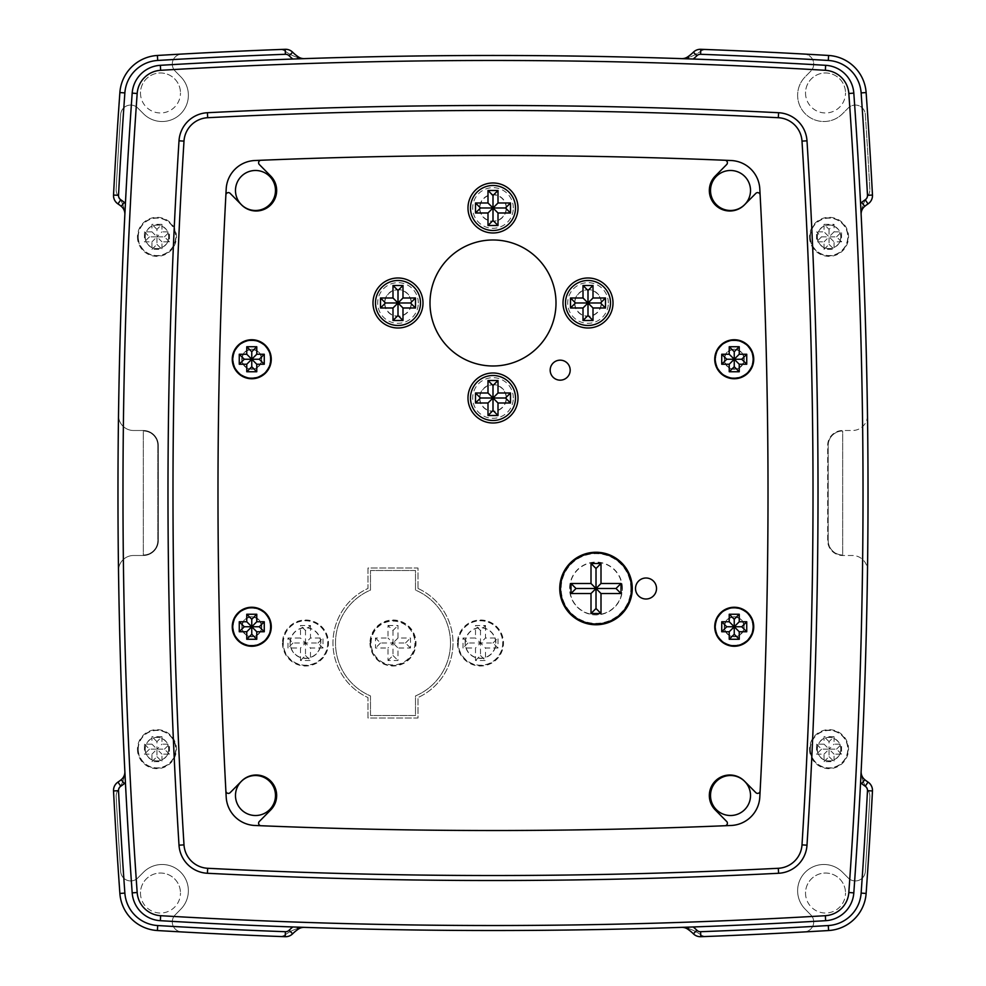 <?xml version="1.0" encoding="UTF-8"?>
<svg xmlns="http://www.w3.org/2000/svg" width="986" height="986" viewBox="0 0 986 986"><rect width="100%" height="100%" fill="white"/><g stroke="black" fill="none" stroke-linecap="round" stroke-linejoin="round"><path stroke-width="0.74" stroke-dasharray="4.93 3.7" d="M630.855 588.506A34.843 34.843 0 0 0 596.012 553.664A34.843 34.843 0 0 0 561.157 588.506A34.843 34.843 0 0 0 596.012 623.349A34.843 34.843 0 0 0 630.855 588.506M569.834 588.506A26.178 26.178 0 0 1 596.012 562.328A26.178 26.178 0 0 1 622.178 588.506A26.178 26.178 0 0 1 596.012 614.685A26.178 26.178 0 0 1 569.834 588.506M622.412 588.506A26.412 26.412 0 0 0 596.012 562.094A26.412 26.412 0 0 0 569.6 588.506A26.412 26.412 0 0 0 596.012 614.919A26.412 26.412 0 0 0 622.412 588.506M752.799 359.237A18.561 18.561 0 0 0 734.237 340.675A18.561 18.561 0 0 0 715.676 359.237A18.561 18.561 0 0 0 734.237 377.811A18.561 18.561 0 0 0 752.799 359.237M724.562 359.237A9.675 9.675 0 0 1 734.237 349.562A9.675 9.675 0 0 1 743.912 359.237A9.675 9.675 0 0 1 734.237 368.912A9.675 9.675 0 0 1 724.562 359.237M744.233 359.237A9.996 9.996 0 0 0 734.237 349.241A9.996 9.996 0 0 0 724.242 359.237A9.996 9.996 0 0 0 734.237 369.245A9.996 9.996 0 0 0 744.233 359.237A9.996 9.996 0 0 0 734.237 349.241A9.996 9.996 0 0 0 724.242 359.237A9.996 9.996 0 0 0 734.237 369.245A9.996 9.996 0 0 0 744.233 359.237M752.799 626.763A18.561 18.561 0 0 0 734.237 608.189A18.561 18.561 0 0 0 715.676 626.763A18.561 18.561 0 0 0 734.237 645.325A18.561 18.561 0 0 0 752.799 626.763M724.562 626.763A9.675 9.675 0 0 1 734.237 617.088A9.675 9.675 0 0 1 743.912 626.763A9.675 9.675 0 0 1 734.237 636.438A9.675 9.675 0 0 1 724.562 626.763M724.242 626.763A9.996 9.996 0 0 1 734.237 616.755A9.996 9.996 0 0 1 744.233 626.763A9.996 9.996 0 0 1 734.237 636.759A9.996 9.996 0 0 1 724.242 626.763A9.996 9.996 0 0 1 734.237 616.755A9.996 9.996 0 0 1 744.233 626.763A9.996 9.996 0 0 1 734.237 636.759A9.996 9.996 0 0 1 724.242 626.763M270.324 626.763A18.561 18.561 0 0 0 251.763 608.189A18.561 18.561 0 0 0 233.201 626.763A18.561 18.561 0 0 0 251.763 645.325A18.561 18.561 0 0 0 270.324 626.763M242.088 626.763A9.675 9.675 0 0 1 251.763 617.088A9.675 9.675 0 0 1 261.438 626.763A9.675 9.675 0 0 1 251.763 636.438A9.675 9.675 0 0 1 242.088 626.763M261.758 626.763A9.996 9.996 0 0 0 251.763 616.755A9.996 9.996 0 0 0 241.767 626.763A9.996 9.996 0 0 0 251.763 636.759A9.996 9.996 0 0 0 261.758 626.763A9.996 9.996 0 0 0 251.763 616.755A9.996 9.996 0 0 0 241.767 626.763A9.996 9.996 0 0 0 251.763 636.759A9.996 9.996 0 0 0 261.758 626.763M270.324 359.237A18.561 18.561 0 0 0 251.763 340.675A18.561 18.561 0 0 0 233.201 359.237A18.561 18.561 0 0 0 251.763 377.811A18.561 18.561 0 0 0 270.324 359.237M242.088 359.237A9.675 9.675 0 0 1 251.763 349.562A9.675 9.675 0 0 1 261.438 359.237A9.675 9.675 0 0 1 251.763 368.912A9.675 9.675 0 0 1 242.088 359.237M241.767 359.237A9.996 9.996 0 0 1 251.763 349.241A9.996 9.996 0 0 1 261.758 359.237A9.996 9.996 0 0 1 251.763 369.245A9.996 9.996 0 0 1 241.767 359.237A9.996 9.996 0 0 1 251.763 349.241A9.996 9.996 0 0 1 261.758 359.237A9.996 9.996 0 0 1 251.763 369.245A9.996 9.996 0 0 1 241.767 359.237M418.31 302.985A20.312 20.312 0 0 0 397.999 282.674A20.312 20.312 0 0 0 377.675 302.985A20.312 20.312 0 0 0 397.999 323.309A20.312 20.312 0 0 0 418.31 302.985M384.823 302.985A13.175 13.175 0 0 1 397.999 289.81A13.175 13.175 0 0 1 411.174 302.985A13.175 13.175 0 0 1 397.999 316.161A13.175 13.175 0 0 1 384.823 302.985M411.396 302.985A13.41 13.41 0 0 0 397.999 289.576A13.41 13.41 0 0 0 384.589 302.985A13.41 13.41 0 0 0 397.999 316.395A13.41 13.41 0 0 0 411.396 302.985M513.312 397.999A20.312 20.312 0 0 0 493 377.675A20.312 20.312 0 0 0 472.688 397.999A20.312 20.312 0 0 0 493 418.31A20.312 20.312 0 0 0 513.312 397.999M479.825 397.999A13.175 13.175 0 0 1 493 384.823A13.175 13.175 0 0 1 506.175 397.999A13.175 13.175 0 0 1 493 411.174A13.175 13.175 0 0 1 479.825 397.999M506.41 397.999A13.41 13.41 0 0 0 493 384.589A13.41 13.41 0 0 0 479.59 397.999A13.41 13.41 0 0 0 493 411.396A13.41 13.41 0 0 0 506.41 397.999M608.325 302.985A20.312 20.312 0 0 0 588.001 282.674A20.312 20.312 0 0 0 567.689 302.985A20.312 20.312 0 0 0 588.001 323.309A20.312 20.312 0 0 0 608.325 302.985M574.826 302.985A13.175 13.175 0 0 1 588.001 289.81A13.175 13.175 0 0 1 601.177 302.985A13.175 13.175 0 0 1 588.001 316.161A13.175 13.175 0 0 1 574.826 302.985M601.411 302.985A13.41 13.41 0 0 0 588.001 289.576A13.41 13.41 0 0 0 574.604 302.985A13.41 13.41 0 0 0 588.001 316.395A13.41 13.41 0 0 0 601.411 302.985M810.332 749.15A18.709 18.709 0 0 1 829.053 730.441A18.709 18.709 0 0 1 847.763 749.15A18.709 18.709 0 0 1 829.053 767.872A18.709 18.709 0 0 1 810.332 749.15M810.048 749.15A19.005 19.005 0 0 1 829.053 730.158A19.005 19.005 0 0 1 848.046 749.15A19.005 19.005 0 0 1 829.053 768.156A19.005 19.005 0 0 1 810.048 749.15M840.775 749.15A11.721 11.721 0 0 0 829.053 737.429A11.721 11.721 0 0 0 817.332 749.15A11.721 11.721 0 0 0 829.053 760.872A11.721 11.721 0 0 0 840.775 749.15M817.147 749.15A11.906 11.906 0 0 1 829.053 737.257A11.906 11.906 0 0 1 840.947 749.15A11.906 11.906 0 0 1 829.053 761.056A11.906 11.906 0 0 1 817.147 749.15M138.237 749.15A18.709 18.709 0 0 1 156.947 730.441A18.709 18.709 0 0 1 175.668 749.15A18.709 18.709 0 0 1 156.947 767.872A18.709 18.709 0 0 1 138.237 749.15M137.954 749.15A19.005 19.005 0 0 1 156.947 730.158A19.005 19.005 0 0 1 175.952 749.15A19.005 19.005 0 0 1 156.947 768.156A19.005 19.005 0 0 1 137.954 749.15M168.668 749.15A11.721 11.721 0 0 0 156.947 737.429A11.721 11.721 0 0 0 145.225 749.15A11.721 11.721 0 0 0 156.947 760.872A11.721 11.721 0 0 0 168.668 749.15M145.053 749.15A11.906 11.906 0 0 1 156.947 737.257A11.906 11.906 0 0 1 168.852 749.15A11.906 11.906 0 0 1 156.947 761.056A11.906 11.906 0 0 1 145.053 749.15M138.237 236.85A18.709 18.709 0 0 1 156.947 218.128A18.709 18.709 0 0 1 175.668 236.85A18.709 18.709 0 0 1 156.947 255.559A18.709 18.709 0 0 1 138.237 236.85M137.954 236.85A19.005 19.005 0 0 1 156.947 217.844A19.005 19.005 0 0 1 175.952 236.85A19.005 19.005 0 0 1 156.947 255.842A19.005 19.005 0 0 1 137.954 236.85M168.668 236.85A11.721 11.721 0 0 0 156.947 225.128A11.721 11.721 0 0 0 145.225 236.85A11.721 11.721 0 0 0 156.947 248.571A11.721 11.721 0 0 0 168.668 236.85M145.053 236.85A11.906 11.906 0 0 1 156.947 224.944A11.906 11.906 0 0 1 168.852 236.85A11.906 11.906 0 0 1 156.947 248.743A11.906 11.906 0 0 1 145.053 236.85M810.332 236.85A18.709 18.709 0 0 1 829.053 218.128A18.709 18.709 0 0 1 847.763 236.85A18.709 18.709 0 0 1 829.053 255.559A18.709 18.709 0 0 1 810.332 236.85M810.048 236.85A19.005 19.005 0 0 1 829.053 217.844A19.005 19.005 0 0 1 848.046 236.85A19.005 19.005 0 0 1 829.053 255.842A19.005 19.005 0 0 1 810.048 236.85M840.775 236.85A11.721 11.721 0 0 0 829.053 225.128A11.721 11.721 0 0 0 817.332 236.85A11.721 11.721 0 0 0 829.053 248.571A11.721 11.721 0 0 0 840.775 236.85M817.147 236.85A11.906 11.906 0 0 1 829.053 224.944A11.906 11.906 0 0 1 840.947 236.85A11.906 11.906 0 0 1 829.053 248.743A11.906 11.906 0 0 1 817.147 236.85M283.278 643.008A22.21 22.21 0 0 1 305.487 620.798A22.21 22.21 0 0 1 327.709 643.008A22.21 22.21 0 0 1 305.487 665.23A22.21 22.21 0 0 1 283.278 643.008M282.982 643.008A22.505 22.505 0 0 1 305.487 620.502A22.505 22.505 0 0 1 327.993 643.008A22.505 22.505 0 0 1 305.487 665.513A22.505 22.505 0 0 1 282.982 643.008M320.709 643.008A15.221 15.221 0 0 0 305.487 627.786A15.221 15.221 0 0 0 290.266 643.008A15.221 15.221 0 0 0 305.487 658.229A15.221 15.221 0 0 0 320.709 643.008M290.081 643.008A15.406 15.406 0 0 1 305.487 627.601A15.406 15.406 0 0 1 320.894 643.008A15.406 15.406 0 0 1 305.487 658.414A15.406 15.406 0 0 1 290.081 643.008M371.069 643.008A21.926 21.926 0 0 1 392.995 621.081A21.926 21.926 0 0 1 414.921 643.008A21.926 21.926 0 0 1 392.995 664.934A21.926 21.926 0 0 1 371.069 643.008M370.49 643.008A22.505 22.505 0 0 1 392.995 620.502A22.505 22.505 0 0 1 415.5 643.008A22.505 22.505 0 0 1 392.995 665.513A22.505 22.505 0 0 1 370.49 643.008M759.799 797.132A5631.601 5631.601 0 0 0 759.799 188.868A29.999 29.999 0 0 0 731.107 160.521A5631.601 5631.601 0 0 0 254.893 160.521A29.999 29.999 0 0 0 226.201 188.868A5631.601 5631.601 0 0 0 226.201 797.132A29.999 29.999 0 0 0 254.893 825.479A5631.601 5631.601 0 0 0 731.107 825.479A29.999 29.999 0 0 0 759.799 797.132M275.488 190.483A20.003 20.003 0 0 1 255.485 210.486A20.003 20.003 0 0 1 235.481 190.483A20.003 20.003 0 0 1 255.485 170.479A20.003 20.003 0 0 1 275.488 190.483A20.003 20.003 0 0 1 255.485 210.486A20.003 20.003 0 0 1 235.481 190.483A20.003 20.003 0 0 0 255.485 210.486A20.003 20.003 0 0 0 275.488 190.483A20.003 20.003 0 0 0 255.485 170.479A20.003 20.003 0 0 0 235.481 190.483A20.003 20.003 0 0 1 255.485 170.479A20.003 20.003 0 0 1 275.488 190.483M275.488 795.517A20.003 20.003 0 0 1 255.485 815.521A20.003 20.003 0 0 1 235.481 795.517A20.003 20.003 0 0 1 255.485 775.514A20.003 20.003 0 0 1 275.488 795.517A20.003 20.003 0 0 1 255.485 815.521A20.003 20.003 0 0 1 235.481 795.517A20.003 20.003 0 0 0 255.485 815.521A20.003 20.003 0 0 0 275.488 795.517A20.003 20.003 0 0 0 255.485 775.514A20.003 20.003 0 0 0 235.481 795.517A20.003 20.003 0 0 1 255.485 775.514A20.003 20.003 0 0 1 275.488 795.517M750.519 795.517A20.003 20.003 0 0 1 730.515 815.521A20.003 20.003 0 0 1 710.512 795.517A20.003 20.003 0 0 1 730.515 775.514A20.003 20.003 0 0 1 750.519 795.517A20.003 20.003 0 0 1 730.515 815.521A20.003 20.003 0 0 1 710.512 795.517A20.003 20.003 0 0 0 730.515 815.521A20.003 20.003 0 0 0 750.519 795.517A20.003 20.003 0 0 0 730.515 775.514A20.003 20.003 0 0 0 710.512 795.517A20.003 20.003 0 0 1 730.515 775.514A20.003 20.003 0 0 1 750.519 795.517M750.519 190.483A20.003 20.003 0 0 1 730.515 210.486A20.003 20.003 0 0 1 710.512 190.483A20.003 20.003 0 0 1 730.515 170.479A20.003 20.003 0 0 1 750.519 190.483A20.003 20.003 0 0 1 730.515 210.486A20.003 20.003 0 0 1 710.512 190.483A20.003 20.003 0 0 0 730.515 210.486A20.003 20.003 0 0 0 750.519 190.483A20.003 20.003 0 0 0 730.515 170.479A20.003 20.003 0 0 0 710.512 190.483A20.003 20.003 0 0 1 730.515 170.479A20.003 20.003 0 0 1 750.519 190.483M861.123 214.036A9.996 9.996 0 0 1 864.796 206.284A40.007 40.007 0 0 1 868.013 203.917A9.996 9.996 0 0 0 872.474 195.055A5643.926 5643.926 0 0 0 866.127 92.561A40.007 40.007 0 0 0 828.597 55.462A5641.596 5641.596 0 0 0 700.787 49.3A9.996 9.996 0 0 0 693.368 52.196A40.007 40.007 0 0 1 687.612 56.929A9.996 9.996 0 0 1 681.671 58.63A5631.601 5631.601 0 0 1 681.992 58.642A9.996 9.996 0 0 0 684.173 58.482A40.007 40.007 0 0 0 700.43 51.445A9.996 9.996 0 0 1 706.715 49.522A5641.596 5641.596 0 0 1 804.256 54.07A9.996 9.996 0 0 1 810.849 71.054L805.131 76.883A26.252 26.252 0 0 0 805.426 113.932A26.252 26.252 0 0 0 842.475 113.797L848.243 108.004A9.996 9.996 0 0 1 865.301 114.388A5641.596 5641.596 0 0 1 869.837 189.275A9.996 9.996 0 0 1 868.013 195.598A40.007 40.007 0 0 0 861.246 211.793A9.996 9.996 0 0 0 861.111 214.024A5631.601 5631.601 0 0 1 867.483 415.291A15 15 0 0 1 852.483 430.5L842.673 430.5A15 15 0 0 0 827.673 445.499L827.673 540.501A15 15 0 0 0 842.673 555.5L852.483 555.5A15 15 0 0 1 867.483 570.709A5631.601 5631.601 0 0 1 861.111 771.976A9.996 9.996 0 0 0 861.246 774.207A40.007 40.007 0 0 0 868.013 790.402A9.996 9.996 0 0 1 869.837 796.725A5641.596 5641.596 0 0 1 865.301 871.612A9.996 9.996 0 0 1 848.243 877.996L842.475 872.203A26.252 26.252 0 0 0 805.426 872.068A26.252 26.252 0 0 0 805.131 909.117L810.849 914.946A9.996 9.996 0 0 1 804.256 931.93A5641.596 5641.596 0 0 1 706.715 936.478A9.996 9.996 0 0 1 700.43 934.555A40.007 40.007 0 0 0 684.173 927.518A9.996 9.996 0 0 0 681.992 927.358A5631.601 5631.601 0 0 1 304.008 927.358A9.996 9.996 0 0 0 301.827 927.518A40.007 40.007 0 0 0 285.57 934.555A9.996 9.996 0 0 1 279.284 936.478A5641.596 5641.596 0 0 1 181.744 931.93A9.996 9.996 0 0 1 175.151 914.946L180.869 909.117A26.252 26.252 0 0 0 172.143 866.484A26.252 26.252 0 0 0 143.525 872.203L137.757 877.996A9.996 9.996 0 0 1 120.699 871.612A5641.596 5641.596 0 0 1 116.163 796.725A9.996 9.996 0 0 1 117.987 790.402A40.007 40.007 0 0 0 124.754 774.207A9.996 9.996 0 0 0 124.889 771.976A5631.601 5631.601 0 0 1 118.517 570.709A15 15 0 0 1 133.517 555.5L143.327 555.5A15 15 0 0 0 158.327 540.501L158.327 445.499A15 15 0 0 0 143.327 430.5L133.517 430.5A15 15 0 0 1 118.517 415.291A5631.601 5631.601 0 0 1 124.889 214.024A9.996 9.996 0 0 0 124.754 211.793A40.007 40.007 0 0 0 117.987 195.598A9.996 9.996 0 0 1 116.163 189.275A5641.596 5641.596 0 0 1 120.699 114.388A9.996 9.996 0 0 1 137.757 108.004L143.525 113.797A26.252 26.252 0 0 0 188.375 95.26A26.252 26.252 0 0 0 180.869 76.883L175.151 71.054A9.996 9.996 0 0 1 181.744 54.07A5641.596 5641.596 0 0 1 279.284 49.522A9.996 9.996 0 0 1 285.57 51.445A40.007 40.007 0 0 0 301.827 58.482A9.996 9.996 0 0 0 304.008 58.642A5631.601 5631.601 0 0 1 681.992 58.642A9.996 9.996 0 0 0 684.173 58.482A40.007 40.007 0 0 0 700.43 51.445A9.996 9.996 0 0 1 706.715 49.522A5641.596 5641.596 0 0 1 804.256 54.07A9.996 9.996 0 0 1 810.849 71.054L805.131 76.883A26.252 26.252 0 0 0 805.426 113.932A26.252 26.252 0 0 0 842.475 113.797L848.243 108.004A9.996 9.996 0 0 1 865.301 114.388A5641.596 5641.596 0 0 1 869.837 189.275A9.996 9.996 0 0 1 868.013 195.598A40.007 40.007 0 0 0 861.246 211.793A9.996 9.996 0 0 0 861.111 214.024A5631.601 5631.601 0 0 1 861.135 214.529L861.135 214.529A9.996 9.996 0 0 1 864.796 206.284A40.007 40.007 0 0 1 868.013 203.917A9.996 9.996 0 0 0 872.474 195.055A5643.926 5643.926 0 0 0 866.127 92.561A40.007 40.007 0 0 0 828.597 55.462A5641.596 5641.596 0 0 0 700.787 49.3A9.996 9.996 0 0 0 693.368 52.196A40.007 40.007 0 0 1 687.612 56.929A9.996 9.996 0 0 1 681.671 58.63A5631.601 5631.601 0 0 0 304.329 58.63A9.996 9.996 0 0 1 298.388 56.929A40.007 40.007 0 0 1 292.632 52.196A9.996 9.996 0 0 0 285.213 49.3A5641.596 5641.596 0 0 0 157.403 55.462A40.007 40.007 0 0 0 119.873 92.561A5643.926 5643.926 0 0 0 113.526 195.055A9.996 9.996 0 0 0 117.987 203.917A40.007 40.007 0 0 1 121.204 206.284A9.996 9.996 0 0 1 124.865 214.529A5631.601 5631.601 0 0 0 124.865 771.471A9.996 9.996 0 0 1 121.204 779.716A40.007 40.007 0 0 1 117.987 782.083A9.996 9.996 0 0 0 113.526 790.945A5643.926 5643.926 0 0 0 119.873 893.439A40.007 40.007 0 0 0 157.403 930.537A5641.596 5641.596 0 0 0 285.213 936.7A9.996 9.996 0 0 0 292.632 933.804A40.007 40.007 0 0 1 298.388 929.071A9.996 9.996 0 0 1 304.329 927.37A5631.601 5631.601 0 0 0 681.671 927.37A9.996 9.996 0 0 1 687.612 929.071A40.007 40.007 0 0 1 693.368 933.804A9.996 9.996 0 0 0 700.787 936.7A5641.596 5641.596 0 0 0 828.597 930.537A40.007 40.007 0 0 0 866.127 893.439A5643.926 5643.926 0 0 0 872.474 790.945A9.996 9.996 0 0 0 868.013 782.083A40.007 40.007 0 0 1 864.796 779.716A9.996 9.996 0 0 1 861.135 771.471A5631.601 5631.601 0 0 0 861.135 214.529A9.996 9.996 0 0 1 861.123 214.036M861.123 771.964A9.996 9.996 0 0 1 861.135 771.471A5631.601 5631.601 0 0 1 861.111 771.976A9.996 9.996 0 0 0 861.246 774.207A40.007 40.007 0 0 0 868.013 790.402A9.996 9.996 0 0 1 869.837 796.725A5641.596 5641.596 0 0 1 865.301 871.612A9.996 9.996 0 0 1 848.243 877.996L842.475 872.203A26.252 26.252 0 0 0 805.426 872.068A26.252 26.252 0 0 0 805.131 909.117L810.849 914.946A9.996 9.996 0 0 1 804.256 931.93A5641.596 5641.596 0 0 1 706.715 936.478A9.996 9.996 0 0 1 700.43 934.555A40.007 40.007 0 0 0 684.173 927.518A9.996 9.996 0 0 0 681.992 927.358A5631.601 5631.601 0 0 1 304.008 927.358A9.996 9.996 0 0 0 301.827 927.518A40.007 40.007 0 0 0 285.57 934.555A9.996 9.996 0 0 1 279.284 936.478A5641.596 5641.596 0 0 1 181.744 931.93A9.996 9.996 0 0 1 175.151 914.946L180.869 909.117A26.252 26.252 0 0 0 172.143 866.484A26.252 26.252 0 0 0 143.525 872.203L137.757 877.996A9.996 9.996 0 0 1 120.699 871.612A5641.596 5641.596 0 0 1 116.163 796.725A9.996 9.996 0 0 1 117.987 790.402A40.007 40.007 0 0 0 124.754 774.207A9.996 9.996 0 0 0 124.889 771.976A5631.601 5631.601 0 0 1 118.517 570.709A15 15 0 0 1 133.517 555.5L143.327 555.5A15 15 0 0 0 158.327 540.501L158.327 445.499A15 15 0 0 0 143.327 430.5L133.517 430.5A15 15 0 0 1 118.517 415.291A5631.601 5631.601 0 0 1 124.889 214.024A9.996 9.996 0 0 0 124.754 211.793A40.007 40.007 0 0 0 117.987 195.598A9.996 9.996 0 0 1 116.163 189.275A5641.596 5641.596 0 0 1 120.699 114.388A9.996 9.996 0 0 1 137.757 108.004L143.525 113.797A26.252 26.252 0 0 0 188.375 95.26A26.252 26.252 0 0 0 180.869 76.883L175.151 71.054A9.996 9.996 0 0 1 181.744 54.07A5641.596 5641.596 0 0 1 279.284 49.522A9.996 9.996 0 0 1 285.57 51.445A40.007 40.007 0 0 0 301.827 58.482A9.996 9.996 0 0 0 304.008 58.642A5631.601 5631.601 0 0 1 304.329 58.63A9.996 9.996 0 0 1 298.388 56.929A40.007 40.007 0 0 1 292.632 52.196A9.996 9.996 0 0 0 285.213 49.3A5641.596 5641.596 0 0 0 157.403 55.462A40.007 40.007 0 0 0 119.873 92.561A5643.926 5643.926 0 0 0 113.526 195.055A9.996 9.996 0 0 0 117.987 203.917A40.007 40.007 0 0 1 121.204 206.284A9.996 9.996 0 0 1 124.865 214.529A5631.601 5631.601 0 0 0 124.865 771.471A9.996 9.996 0 0 1 121.204 779.716A40.007 40.007 0 0 1 117.987 782.083A9.996 9.996 0 0 0 113.526 790.945A5643.926 5643.926 0 0 0 119.873 893.439A40.007 40.007 0 0 0 157.403 930.537A5641.596 5641.596 0 0 0 285.213 936.7A9.996 9.996 0 0 0 292.632 933.804A40.007 40.007 0 0 1 298.388 929.071A9.996 9.996 0 0 1 304.329 927.37A5631.601 5631.601 0 0 0 681.671 927.37A9.996 9.996 0 0 1 687.612 929.071A40.007 40.007 0 0 1 693.368 933.804A9.996 9.996 0 0 0 700.787 936.7A5641.596 5641.596 0 0 0 828.597 930.537A40.007 40.007 0 0 0 866.127 893.439A5643.926 5643.926 0 0 0 872.474 790.945A9.996 9.996 0 0 0 868.013 782.083A40.007 40.007 0 0 1 864.796 779.716A9.996 9.996 0 0 1 861.123 771.964M124.865 214.529A5631.601 5631.601 0 0 0 124.865 771.471M125.432 782.625A5631.601 5631.601 0 0 0 132.186 892.872A29.999 29.999 0 0 0 160.348 920.69A5631.601 5631.601 0 0 0 292.817 926.963L297.057 927.123M292.632 52.196A9.996 9.996 0 0 0 285.213 49.3A5641.596 5641.596 0 0 0 157.403 55.462A40.007 40.007 0 0 0 119.873 92.561A5643.926 5643.926 0 0 0 113.526 195.055A9.996 9.996 0 0 0 117.987 203.917A40.007 40.007 0 0 1 121.204 206.284M805.525 893.02A20.003 20.003 0 0 0 825.516 913.024A20.003 20.003 0 0 0 845.52 893.02A20.003 20.003 0 0 1 825.516 913.024A20.003 20.003 0 0 1 805.525 893.02A20.003 20.003 0 0 1 825.516 873.029A20.003 20.003 0 0 1 845.52 893.02A20.003 20.003 0 0 0 825.516 873.029A20.003 20.003 0 0 0 805.525 893.02M140.48 893.02A20.003 20.003 0 0 0 160.484 913.024A20.003 20.003 0 0 0 180.475 893.02A20.003 20.003 0 0 1 160.484 913.024A20.003 20.003 0 0 1 140.48 893.02A20.003 20.003 0 0 1 160.484 873.029A20.003 20.003 0 0 1 180.475 893.02A20.003 20.003 0 0 0 160.484 873.029A20.003 20.003 0 0 0 140.48 893.02M140.48 92.98A20.003 20.003 0 0 0 160.484 112.971A20.003 20.003 0 0 0 180.475 92.98A20.003 20.003 0 0 1 160.484 112.971A20.003 20.003 0 0 1 140.48 92.98A20.003 20.003 0 0 1 160.484 72.976A20.003 20.003 0 0 1 180.475 92.98A20.003 20.003 0 0 0 160.484 72.976A20.003 20.003 0 0 0 140.48 92.98M805.525 92.98A20.003 20.003 0 0 0 825.516 112.971A20.003 20.003 0 0 0 845.52 92.98A20.003 20.003 0 0 1 825.516 112.971A20.003 20.003 0 0 1 805.525 92.98A20.003 20.003 0 0 1 825.516 72.976A20.003 20.003 0 0 1 845.52 92.98A20.003 20.003 0 0 0 825.516 72.976A20.003 20.003 0 0 0 805.525 92.98M369.996 643.008A22.998 22.998 0 0 0 392.995 666.006A22.998 22.998 0 0 0 415.993 643.008A22.998 22.998 0 0 0 392.995 620.009A22.998 22.998 0 0 0 369.996 643.008M450.503 643.008A57.508 57.508 0 0 1 415.5 695.931L415.5 715.516L370.49 715.516L370.49 695.931A57.508 57.508 0 0 1 370.49 590.096L370.49 570.5L415.5 570.5L415.5 590.096A57.508 57.508 0 0 1 415.5 695.931L415.5 715.516L370.49 715.516L370.49 695.931A57.508 57.508 0 0 1 370.49 590.096L370.49 570.5L415.5 570.5L415.5 590.096A57.508 57.508 0 0 1 450.503 643.008M818.023 493A5631.601 5631.601 0 0 1 806.992 845.187A29.999 29.999 0 0 1 778.57 873.276A5631.601 5631.601 0 0 1 207.43 873.276A29.999 29.999 0 0 1 179.008 845.187A5631.601 5631.601 0 0 1 179.008 140.813A29.999 29.999 0 0 1 207.43 112.724A5631.601 5631.601 0 0 1 778.57 112.724A29.999 29.999 0 0 1 806.992 140.813A5631.601 5631.601 0 0 1 818.023 493M458.28 643.008A22.21 22.21 0 0 1 480.502 620.798A22.21 22.21 0 0 1 502.712 643.008A22.21 22.21 0 0 1 480.502 665.23A22.21 22.21 0 0 1 458.28 643.008M457.997 643.008A22.505 22.505 0 0 1 480.502 620.502A22.505 22.505 0 0 1 502.996 643.008A22.505 22.505 0 0 1 480.502 665.513A22.505 22.505 0 0 1 457.997 643.008M457.492 643.008A22.998 22.998 0 0 0 480.502 666.006A22.998 22.998 0 0 0 503.501 643.008A22.998 22.998 0 0 0 480.502 620.009A22.998 22.998 0 0 0 457.492 643.008M282.489 643.008A22.998 22.998 0 0 0 305.487 666.006A22.998 22.998 0 0 0 328.486 643.008A22.998 22.998 0 0 0 305.487 620.009A22.998 22.998 0 0 0 282.489 643.008M137.448 749.15A19.498 19.498 0 0 0 156.947 768.661A19.498 19.498 0 0 0 176.457 749.15A19.498 19.498 0 0 0 156.947 729.652A19.498 19.498 0 0 0 137.448 749.15M137.448 236.85A19.498 19.498 0 0 0 156.947 256.348A19.498 19.498 0 0 0 176.457 236.85A19.498 19.498 0 0 0 156.947 217.339A19.498 19.498 0 0 0 137.448 236.85M809.543 236.85A19.498 19.498 0 0 0 829.053 256.348A19.498 19.498 0 0 0 848.552 236.85A19.498 19.498 0 0 0 829.053 217.339A19.498 19.498 0 0 0 809.543 236.85M809.543 749.15A19.498 19.498 0 0 0 829.053 768.661A19.498 19.498 0 0 0 848.552 749.15A19.498 19.498 0 0 0 829.053 729.652A19.498 19.498 0 0 0 809.543 749.15M417.99 588.457A59.998 59.998 0 0 1 417.99 697.558L417.99 718.018L367.988 718.018L367.988 697.558A59.998 59.998 0 0 1 367.988 588.457L367.988 568.01L417.99 568.01L417.99 588.457A59.998 59.998 0 0 1 417.99 697.558L417.99 718.018L367.988 718.018L367.988 697.558A59.998 59.998 0 0 1 367.988 588.457L367.988 568.01L417.99 568.01L417.99 588.457M867.483 415.291A15 15 0 0 1 852.483 430.5L842.673 430.5A15 15 0 0 0 827.673 445.499L827.673 540.501A15 15 0 0 0 842.673 555.5L852.483 555.5A15 15 0 0 1 867.483 570.709M465.281 643.008A15.221 15.221 0 0 1 480.502 627.786A15.221 15.221 0 0 1 495.724 643.008A15.221 15.221 0 0 1 480.502 658.229A15.221 15.221 0 0 1 465.281 643.008M465.096 643.008A15.406 15.406 0 0 1 480.502 627.601A15.406 15.406 0 0 1 495.909 643.008A15.406 15.406 0 0 1 480.502 658.414A15.406 15.406 0 0 1 465.096 643.008M513.312 207.984A20.312 20.312 0 0 0 493 187.66A20.312 20.312 0 0 0 472.688 207.984A20.312 20.312 0 0 0 493 228.296A20.312 20.312 0 0 0 513.312 207.984M550.176 370.169A9.996 9.996 0 0 0 560.184 380.165A9.996 9.996 0 0 0 570.179 370.169A9.996 9.996 0 0 0 560.184 360.161A9.996 9.996 0 0 0 550.176 370.169M635.514 588.506A10.501 10.501 0 0 0 646.015 599.007A10.501 10.501 0 0 0 656.516 588.506A10.501 10.501 0 0 0 646.015 578.006A10.501 10.501 0 0 0 635.514 588.506M429.995 302.985A63.005 63.005 0 0 0 493 365.991A63.005 63.005 0 0 0 556.005 302.985A63.005 63.005 0 0 0 493 239.98A63.005 63.005 0 0 0 429.995 302.985M225.88 194.969A2.502 2.502 0 0 1 230.145 193.342L241.582 204.903A20.496 20.496 0 0 0 276.659 190.495A20.496 20.496 0 0 0 270.743 176.075L259.318 164.514A2.502 2.502 0 0 1 260.982 160.262A5631.601 5631.601 0 0 1 725.018 160.262A2.502 2.502 0 0 1 726.682 164.514L715.257 176.075A20.496 20.496 0 0 0 715.429 205.076A20.496 20.496 0 0 0 744.418 204.903L755.855 193.342A2.502 2.502 0 0 1 760.12 194.969A5631.601 5631.601 0 0 1 760.12 791.031A2.502 2.502 0 0 1 755.855 792.658L744.418 781.097A20.496 20.496 0 0 0 715.429 780.924A20.496 20.496 0 0 0 715.257 809.925L726.682 821.486A2.502 2.502 0 0 1 725.018 825.738A5631.601 5631.601 0 0 1 260.982 825.738A2.502 2.502 0 0 1 259.318 821.486L270.743 809.925A20.496 20.496 0 0 0 263.952 776.549A20.496 20.496 0 0 0 241.582 781.097L230.145 792.658A2.502 2.502 0 0 1 225.88 791.031A5631.601 5631.601 0 0 1 225.88 194.957A5631.601 5631.601 0 0 0 225.88 791.031M506.175 207.984A13.175 13.175 0 0 0 493 194.809A13.175 13.175 0 0 0 479.825 207.984A13.175 13.175 0 0 0 493 221.16A13.175 13.175 0 0 0 506.175 207.984M506.41 207.984A13.41 13.41 0 0 0 493 194.575A13.41 13.41 0 0 0 479.59 207.984A13.41 13.41 0 0 0 493 221.394A13.41 13.41 0 0 0 506.41 207.984M485.494 625.506L485.494 638.004L498.004 638.004L498.004 648.012L485.494 648.012L485.494 660.509L475.498 660.509L475.498 648.012L463.001 648.012L463.001 638.004L475.498 638.004L475.498 625.506L485.494 625.506L480.502 630.51L480.502 643.008L485.494 638.004M825.652 920.69A29.999 29.999 0 0 0 853.814 892.872M853.814 93.128A29.999 29.999 0 0 0 825.652 65.31M778.57 112.724A29.999 29.999 0 0 1 806.992 140.813A29.999 29.999 0 0 0 778.57 112.724A5631.601 5631.601 0 0 0 207.43 112.724A29.999 29.999 0 0 0 179.008 140.813A29.999 29.999 0 0 1 207.43 112.724M806.992 845.187A29.999 29.999 0 0 1 778.57 873.276A5631.601 5631.601 0 0 1 207.43 873.276A29.999 29.999 0 0 1 179.008 845.187A5631.601 5631.601 0 0 1 179.008 140.813A5631.601 5631.601 0 0 0 179.008 845.187A29.999 29.999 0 0 0 207.43 873.276A5631.601 5631.601 0 0 0 778.57 873.276A29.999 29.999 0 0 0 806.992 845.187M681.671 58.63A5631.601 5631.601 0 0 0 304.329 58.63A5631.601 5631.601 0 0 1 681.671 58.63M828.178 540.501L828.178 445.499A14.507 14.507 0 0 1 842.673 430.993L842.673 555.007A14.507 14.507 0 0 1 828.178 540.501L828.178 445.499A14.507 14.507 0 0 1 842.673 430.993L842.673 555.007A14.507 14.507 0 0 1 828.178 540.501M157.822 445.499L157.822 540.501A14.507 14.507 0 0 1 143.327 555.007L143.327 430.993A14.507 14.507 0 0 1 157.822 445.499L157.822 540.501A14.507 14.507 0 0 1 143.327 555.007L143.327 430.993A14.507 14.507 0 0 1 157.822 445.499M292.817 59.037A5631.601 5631.601 0 0 0 160.348 65.31A29.999 29.999 0 0 0 132.186 93.128A5631.601 5631.601 0 0 0 125.432 203.375M113.526 790.945A5643.926 5643.926 0 0 0 119.873 893.439A40.007 40.007 0 0 0 157.403 930.537A5641.596 5641.596 0 0 0 285.213 936.7A9.996 9.996 0 0 0 292.632 933.804M304.329 927.37A5631.601 5631.601 0 0 0 681.671 927.37A9.996 9.996 0 0 1 687.612 929.071M872.474 790.945A9.996 9.996 0 0 0 868.013 782.083A40.007 40.007 0 0 1 864.796 779.716M861.135 771.471A5631.601 5631.601 0 0 0 861.135 214.529M868.013 203.917A9.996 9.996 0 0 0 872.474 195.055M866.127 92.561A40.007 40.007 0 0 0 828.597 55.462M700.787 49.3A9.996 9.996 0 0 0 693.368 52.196M693.183 59.037L688.943 58.877M387.991 625.506L397.999 625.506L397.999 638.004L410.496 638.004L410.496 648.012L397.999 648.012L397.999 660.509L387.991 660.509L387.991 648.012L375.493 648.012L375.493 638.004L387.991 638.004L387.991 625.506L392.995 630.51L397.999 625.506M310.491 625.506L310.491 638.004L322.989 638.004L322.989 648.012L310.491 648.012L310.491 660.509L300.483 660.509L300.483 648.012L287.986 648.012L287.986 638.004L300.483 638.004L300.483 625.506L310.491 625.506L305.487 630.51L305.487 643.008L310.491 638.004M824.049 224.34L834.045 224.34L834.045 231.846L841.551 231.846L841.551 241.841L834.045 241.841L834.045 249.347L824.049 249.347L824.049 241.841L816.544 241.841L816.544 231.846L824.049 231.846L824.049 224.34L829.053 229.344L834.045 224.34M161.951 224.34L161.951 231.846L169.456 231.846L169.456 241.841L161.951 241.841L161.951 249.347L151.955 249.347L151.955 241.841L144.449 241.841L144.449 231.846L151.955 231.846L151.955 224.34L161.951 224.34L156.947 229.344L156.947 236.85L161.951 231.846M161.951 736.653L161.951 744.159L169.456 744.159L169.456 754.154L161.951 754.154L161.951 761.66L151.955 761.66L151.955 754.154L144.449 754.154L144.449 744.159L151.955 744.159L151.955 736.653L161.951 736.653L156.947 741.657L156.947 749.15L161.951 744.159M834.045 736.653L834.045 744.159L841.551 744.159L841.551 754.154L834.045 754.154L834.045 761.66L824.049 761.66L824.049 754.154L816.544 754.154L816.544 744.159L824.049 744.159L824.049 736.653L834.045 736.653L829.053 741.657L829.053 749.15L834.045 744.159M392.995 630.51L392.995 643.008L387.991 638.004M387.991 660.509L392.995 655.505L392.995 643.008L380.497 643.008L375.493 638.004M380.497 643.008L375.493 648.012M410.496 648.012L405.492 643.008L392.995 643.008L387.991 648.012M392.995 655.505L397.999 660.509M397.999 638.004L392.995 643.008L397.999 648.012M405.492 643.008L410.496 638.004M480.502 630.51L475.498 625.506M463.001 638.004L467.993 643.008L480.502 643.008L475.498 638.004M467.993 643.008L463.001 648.012M475.498 660.509L480.502 655.505L480.502 643.008L475.498 648.012M480.502 655.505L485.494 660.509M498.004 648.012L493 643.008L480.502 643.008L485.494 648.012M493 643.008L498.004 638.004M305.487 630.51L300.483 625.506M287.986 638.004L292.99 643.008L305.487 643.008L300.483 638.004M292.99 643.008L287.986 648.012M300.483 660.509L305.487 655.505L305.487 643.008L300.483 648.012M305.487 655.505L310.491 660.509M322.989 648.012L317.985 643.008L305.487 643.008L310.491 648.012M317.985 643.008L322.989 638.004M829.053 741.657L824.049 736.653M816.544 744.159L821.548 749.15L829.053 749.15L824.049 744.159M821.548 749.15L816.544 754.154M824.049 761.66L829.053 756.656L829.053 749.15L824.049 754.154M829.053 756.656L834.045 761.66M841.551 754.154L836.547 749.15L829.053 749.15L834.045 754.154M836.547 749.15L841.551 744.159M156.947 741.657L151.955 736.653M144.449 744.159L149.453 749.15L156.947 749.15L151.955 744.159M149.453 749.15L144.449 754.154M151.955 761.66L156.947 756.656L156.947 749.15L151.955 754.154M156.947 756.656L161.951 761.66M169.456 754.154L164.452 749.15L156.947 749.15L161.951 754.154M164.452 749.15L169.456 744.159M829.053 229.344L829.053 236.85L824.049 231.846M824.049 249.347L829.053 244.343L829.053 236.85L821.548 236.85L816.544 231.846M821.548 236.85L816.544 241.841M841.551 241.841L836.547 236.85L829.053 236.85L824.049 241.841M829.053 244.343L834.045 249.347M834.045 231.846L829.053 236.85L834.045 241.841M836.547 236.85L841.551 231.846M156.947 229.344L151.955 224.34M144.449 231.846L149.453 236.85L156.947 236.85L151.955 231.846M149.453 236.85L144.449 241.841M151.955 249.347L156.947 244.343L156.947 236.85L151.955 241.841M156.947 244.343L161.951 249.347M169.456 241.841L164.452 236.85L156.947 236.85L161.951 241.841M164.452 236.85L169.456 231.846"/><path stroke-width="1.48" d="M631.508 588.506A35.508 35.508 0 0 0 596.012 552.998A35.508 35.508 0 0 0 560.504 588.506A35.508 35.508 0 0 0 596.012 624.002A35.508 35.508 0 0 0 631.508 588.506M753.242 359.237A19.005 19.005 0 0 0 734.237 340.244A19.005 19.005 0 0 0 715.232 359.237A19.005 19.005 0 0 0 734.237 378.242A19.005 19.005 0 0 0 753.242 359.237M753.242 626.763A19.005 19.005 0 0 0 734.237 607.758A19.005 19.005 0 0 0 715.232 626.763A19.005 19.005 0 0 0 734.237 645.756A19.005 19.005 0 0 0 753.242 626.763M270.768 626.763A19.005 19.005 0 0 0 251.763 607.758A19.005 19.005 0 0 0 232.758 626.763A19.005 19.005 0 0 0 251.763 645.756A19.005 19.005 0 0 0 270.768 626.763M270.768 359.237A19.005 19.005 0 0 0 251.763 340.244A19.005 19.005 0 0 0 232.758 359.237A19.005 19.005 0 0 0 251.763 378.242A19.005 19.005 0 0 0 270.768 359.237M420.492 302.985A22.505 22.505 0 0 0 397.999 280.492A22.505 22.505 0 0 0 375.493 302.985A22.505 22.505 0 0 0 397.999 325.491A22.505 22.505 0 0 0 420.492 302.985M515.505 397.999A22.505 22.505 0 0 0 493 375.493A22.505 22.505 0 0 0 470.495 397.999A22.505 22.505 0 0 0 493 420.492A22.505 22.505 0 0 0 515.505 397.999M610.507 302.985A22.505 22.505 0 0 0 588.001 280.492A22.505 22.505 0 0 0 565.508 302.985A22.505 22.505 0 0 0 588.001 325.491A22.505 22.505 0 0 0 610.507 302.985M802 141.121L806.992 140.813A5631.601 5631.601 0 0 1 806.992 845.187A29.999 29.999 0 0 1 778.57 873.276A5631.601 5631.601 0 0 1 207.43 873.276A29.999 29.999 0 0 1 179.008 845.187A5631.601 5631.601 0 0 1 179.008 140.813A29.999 29.999 0 0 1 207.43 112.724A5631.601 5631.601 0 0 1 778.57 112.724A29.999 29.999 0 0 1 806.992 140.813A5631.601 5631.601 0 0 1 806.992 845.187A29.999 29.999 0 0 1 778.57 873.276A5631.601 5631.601 0 0 1 207.43 873.276A29.999 29.999 0 0 1 179.008 845.187A5631.601 5631.601 0 0 1 179.008 140.813A29.999 29.999 0 0 1 207.43 112.724A5631.601 5631.601 0 0 1 778.57 112.724A29.999 29.999 0 0 1 806.992 140.813A5631.601 5631.601 0 0 1 806.992 845.187L802 844.879A5626.597 5626.597 0 0 0 802 141.121A25.007 25.007 0 0 0 778.324 117.716A5626.597 5626.597 0 0 0 207.676 117.716A25.007 25.007 0 0 0 184 141.121A5626.597 5626.597 0 0 0 184 844.879A25.007 25.007 0 0 0 207.676 868.284A5626.597 5626.597 0 0 0 778.324 868.284A25.007 25.007 0 0 0 802 844.879M225.88 194.957A5631.601 5631.601 0 0 1 226.201 188.868A29.999 29.999 0 0 1 254.893 160.521A5631.601 5631.601 0 0 1 731.107 160.521A29.999 29.999 0 0 1 759.799 188.868A5631.601 5631.601 0 0 1 759.799 797.132A29.999 29.999 0 0 1 731.107 825.479A5631.601 5631.601 0 0 1 254.893 825.479A29.999 29.999 0 0 1 226.201 797.132A5631.601 5631.601 0 0 1 225.88 791.043A2.502 2.502 0 0 0 230.145 792.658L241.582 781.097A20.496 20.496 0 0 1 276.659 795.505A20.496 20.496 0 0 1 270.743 809.925L259.318 821.486A2.502 2.502 0 0 0 260.982 825.738A5631.601 5631.601 0 0 0 725.018 825.738A2.502 2.502 0 0 0 726.682 821.486L715.257 809.925A20.496 20.496 0 0 1 715.429 780.924A20.496 20.496 0 0 1 744.418 781.097L755.855 792.658A2.502 2.502 0 0 0 760.12 791.031A5631.601 5631.601 0 0 0 760.12 194.969A2.502 2.502 0 0 0 755.855 193.342L744.418 204.903A20.496 20.496 0 0 1 715.429 205.076A20.496 20.496 0 0 1 715.257 176.075L726.682 164.514A2.502 2.502 0 0 0 725.018 160.262A5631.601 5631.601 0 0 0 260.982 160.262A2.502 2.502 0 0 0 259.318 164.514L270.743 176.075A20.496 20.496 0 0 1 263.952 209.451A20.496 20.496 0 0 1 241.582 204.903L230.145 193.342A2.502 2.502 0 0 0 225.88 194.969A5631.601 5631.601 0 0 0 225.88 791.031M275.488 190.483A20.003 20.003 0 0 1 255.485 210.486A20.003 20.003 0 0 1 235.481 190.483A20.003 20.003 0 0 1 255.485 170.479A20.003 20.003 0 0 1 275.488 190.483M275.488 795.517A20.003 20.003 0 0 1 255.485 815.521A20.003 20.003 0 0 1 235.481 795.517A20.003 20.003 0 0 1 255.485 775.514A20.003 20.003 0 0 1 275.488 795.517M750.519 795.517A20.003 20.003 0 0 1 730.515 815.521A20.003 20.003 0 0 1 710.512 795.517A20.003 20.003 0 0 1 730.515 775.514A20.003 20.003 0 0 1 750.519 795.517M750.519 190.483A20.003 20.003 0 0 1 730.515 210.486A20.003 20.003 0 0 1 710.512 190.483A20.003 20.003 0 0 1 730.515 170.479A20.003 20.003 0 0 1 750.519 190.483M304.329 58.63A9.996 9.996 0 0 1 298.388 56.929A9.996 9.996 0 0 0 304.329 58.63L292.817 59.037A44.999 44.999 0 0 1 289.108 55.746L292.632 52.196A9.996 9.996 0 0 0 285.213 49.3A5641.596 5641.596 0 0 0 157.403 55.462A40.007 40.007 0 0 0 119.873 92.561A5643.926 5643.926 0 0 0 113.526 195.055L118.517 195.314A5.004 5.004 0 0 0 120.748 199.751A44.999 44.999 0 0 1 124.359 202.413A15 15 0 0 1 125.432 203.375L124.865 214.529A9.996 9.996 0 0 0 121.204 206.284A40.007 40.007 0 0 0 117.987 203.917A9.996 9.996 0 0 1 113.526 195.055A5643.926 5643.926 0 0 1 119.873 92.561A40.007 40.007 0 0 1 157.403 55.462A5641.596 5641.596 0 0 1 285.213 49.3A9.996 9.996 0 0 1 292.632 52.196A40.007 40.007 0 0 0 298.388 56.929A40.007 40.007 0 0 1 292.632 52.196A40.007 40.007 0 0 0 298.388 56.929A9.996 9.996 0 0 0 304.329 58.63A5631.601 5631.601 0 0 1 681.671 58.63A9.996 9.996 0 0 0 687.612 56.929A9.996 9.996 0 0 1 681.671 58.63A9.996 9.996 0 0 0 687.612 56.929A40.007 40.007 0 0 0 693.368 52.196A40.007 40.007 0 0 1 687.612 56.929A40.007 40.007 0 0 0 693.368 52.196A9.996 9.996 0 0 1 700.787 49.3A5641.596 5641.596 0 0 1 828.597 55.462A5641.596 5641.596 0 0 0 700.787 49.3A5641.596 5641.596 0 0 1 828.597 55.462A40.007 40.007 0 0 1 866.127 92.561A5643.926 5643.926 0 0 1 872.474 195.055A5643.926 5643.926 0 0 0 866.127 92.561A5643.926 5643.926 0 0 1 872.474 195.055A9.996 9.996 0 0 1 868.013 203.917A40.007 40.007 0 0 0 864.796 206.284A40.007 40.007 0 0 1 868.013 203.917L865.252 199.751A5.004 5.004 0 0 0 867.483 195.314A5638.922 5638.922 0 0 0 861.135 92.906A35.003 35.003 0 0 0 828.302 60.454A5636.592 5636.592 0 0 0 700.602 54.292A5.004 5.004 0 0 0 696.892 55.746A44.999 44.999 0 0 1 693.183 59.037A5631.601 5631.601 0 0 1 825.652 65.31A29.999 29.999 0 0 1 853.814 93.128A5631.601 5631.601 0 0 1 853.814 892.872A5631.601 5631.601 0 0 0 860.568 782.625L861.135 771.471A5631.601 5631.601 0 0 0 861.135 214.529L861.135 214.529A5631.601 5631.601 0 0 1 867.483 415.291M867.483 570.709A5631.601 5631.601 0 0 1 861.135 771.471A9.996 9.996 0 0 0 864.796 779.716A40.007 40.007 0 0 0 868.013 782.083A9.996 9.996 0 0 1 872.474 790.945A5643.926 5643.926 0 0 1 866.127 893.439A5643.926 5643.926 0 0 0 872.474 790.945L867.483 790.686A5.004 5.004 0 0 0 865.252 786.249A44.999 44.999 0 0 1 861.641 783.587A15 15 0 0 1 860.568 782.625M124.877 771.964A9.996 9.996 0 0 0 124.865 771.471A9.996 9.996 0 0 1 121.204 779.716A9.996 9.996 0 0 0 124.865 771.471L125.432 782.625A15 15 0 0 1 124.359 783.587A44.999 44.999 0 0 1 120.748 786.249A5.004 5.004 0 0 0 118.517 790.686A5638.922 5638.922 0 0 0 124.865 893.094A35.003 35.003 0 0 0 157.698 925.546A5636.592 5636.592 0 0 0 285.398 931.708A5.004 5.004 0 0 0 289.108 930.254A44.999 44.999 0 0 1 292.817 926.963M113.513 790.415A9.996 9.996 0 0 1 117.987 782.083A9.996 9.996 0 0 0 113.526 790.945A9.996 9.996 0 0 1 113.513 790.415A9.996 9.996 0 0 0 113.526 790.945L118.517 790.686M124.877 214.036A9.996 9.996 0 0 0 121.204 206.284A9.996 9.996 0 0 1 124.865 214.529M515.505 207.984A22.505 22.505 0 0 0 493 185.479A22.505 22.505 0 0 0 470.495 207.984A22.505 22.505 0 0 0 493 230.49A22.505 22.505 0 0 0 515.505 207.984M550.176 370.169A9.996 9.996 0 0 0 560.184 380.165A9.996 9.996 0 0 0 570.179 370.169A9.996 9.996 0 0 0 560.184 360.161A9.996 9.996 0 0 0 550.176 370.169M635.514 588.506A10.501 10.501 0 0 0 646.015 599.007A10.501 10.501 0 0 0 656.516 588.506A10.501 10.501 0 0 0 646.015 578.006A10.501 10.501 0 0 0 635.514 588.506M422.994 302.985A25.007 25.007 0 0 1 397.999 327.993A25.007 25.007 0 0 1 372.991 302.985A25.007 25.007 0 0 1 397.999 277.99A25.007 25.007 0 0 1 422.994 302.985M518.007 207.984A25.007 25.007 0 0 1 493 232.979A25.007 25.007 0 0 1 467.993 207.984A25.007 25.007 0 0 1 493 182.977A25.007 25.007 0 0 1 518.007 207.984M613.009 302.985A25.007 25.007 0 0 1 588.001 327.993A25.007 25.007 0 0 1 563.006 302.985A25.007 25.007 0 0 1 588.001 277.99A25.007 25.007 0 0 1 613.009 302.985M518.007 397.999A25.007 25.007 0 0 1 493 422.994A25.007 25.007 0 0 1 467.993 397.999A25.007 25.007 0 0 1 493 372.991A25.007 25.007 0 0 1 518.007 397.999M429.995 302.985A63.005 63.005 0 0 0 493 365.991A63.005 63.005 0 0 0 556.005 302.985A63.005 63.005 0 0 0 493 239.98A63.005 63.005 0 0 0 429.995 302.985M632.26 588.506A36.248 36.248 0 0 1 596.012 624.754A36.248 36.248 0 0 1 559.752 588.506A36.248 36.248 0 0 1 596.012 552.259A36.248 36.248 0 0 1 632.26 588.506M271.261 359.237A19.498 19.498 0 0 1 251.763 378.747A19.498 19.498 0 0 1 232.265 359.237A19.498 19.498 0 0 1 251.763 339.739A19.498 19.498 0 0 1 271.261 359.237M271.261 626.763A19.498 19.498 0 0 1 251.763 646.261A19.498 19.498 0 0 1 232.265 626.763A19.498 19.498 0 0 1 251.763 607.253A19.498 19.498 0 0 1 271.261 626.763M753.735 626.763A19.498 19.498 0 0 1 734.237 646.261A19.498 19.498 0 0 1 714.739 626.763A19.498 19.498 0 0 1 734.237 607.253A19.498 19.498 0 0 1 753.735 626.763M753.735 359.237A19.498 19.498 0 0 1 734.237 378.747A19.498 19.498 0 0 1 714.739 359.237A19.498 19.498 0 0 1 734.237 339.739A19.498 19.498 0 0 1 753.735 359.237M498.004 190.483L487.996 190.483L487.996 202.98L475.498 202.98L475.498 212.988L487.996 212.988L487.996 225.486L498.004 225.486L498.004 212.988L510.501 212.988L510.501 202.98L498.004 202.98L498.004 190.483L493 195.487L487.996 190.483M872.474 790.945A5643.926 5643.926 0 0 1 866.127 893.439A40.007 40.007 0 0 1 828.597 930.537A40.007 40.007 0 0 0 866.127 893.439A40.007 40.007 0 0 1 828.597 930.537A5641.596 5641.596 0 0 1 700.787 936.7A5641.596 5641.596 0 0 0 828.597 930.537A5641.596 5641.596 0 0 1 700.787 936.7A9.996 9.996 0 0 1 693.368 933.804A9.996 9.996 0 0 0 700.787 936.7A9.996 9.996 0 0 1 693.368 933.804A40.007 40.007 0 0 0 687.612 929.071A40.007 40.007 0 0 1 693.368 933.804A40.007 40.007 0 0 0 687.612 929.071A9.996 9.996 0 0 0 681.671 927.37L693.183 926.963A5631.601 5631.601 0 0 0 825.652 920.69A5631.601 5631.601 0 0 1 160.348 920.69A29.999 29.999 0 0 1 132.186 892.872A5631.601 5631.601 0 0 1 132.186 93.128A29.999 29.999 0 0 1 160.348 65.31A5631.601 5631.601 0 0 1 825.652 65.31A29.999 29.999 0 0 1 853.814 93.128A5631.601 5631.601 0 0 1 868.025 493M868.013 203.917A40.007 40.007 0 0 0 864.796 206.284A9.996 9.996 0 0 0 861.135 214.529A9.996 9.996 0 0 1 864.796 206.284A9.996 9.996 0 0 0 861.135 214.529L860.568 203.375A5631.601 5631.601 0 0 0 853.814 93.128L848.823 93.485A25.007 25.007 0 0 0 825.356 70.302A5626.597 5626.597 0 0 0 160.644 70.302A25.007 25.007 0 0 0 137.177 93.485A5626.597 5626.597 0 0 0 137.177 892.515A25.007 25.007 0 0 0 160.644 915.698A5626.597 5626.597 0 0 0 825.356 915.698A25.007 25.007 0 0 0 848.823 892.515A5626.597 5626.597 0 0 0 848.823 93.485M861.641 783.587L864.796 779.716A9.996 9.996 0 0 1 861.135 771.471A9.996 9.996 0 0 0 864.796 779.716A40.007 40.007 0 0 0 868.013 782.083A9.996 9.996 0 0 1 872.487 790.415M298.388 929.071L297.057 927.123L304.329 927.37A9.996 9.996 0 0 0 298.388 929.071A9.996 9.996 0 0 1 304.329 927.37A9.996 9.996 0 0 0 298.388 929.071A40.007 40.007 0 0 0 292.632 933.804A40.007 40.007 0 0 1 298.388 929.071A40.007 40.007 0 0 0 292.632 933.804A9.996 9.996 0 0 1 285.213 936.7A5641.596 5641.596 0 0 1 157.403 930.537A40.007 40.007 0 0 1 119.873 893.439A5643.926 5643.926 0 0 1 113.526 790.945A5643.926 5643.926 0 0 0 119.873 893.439L124.865 893.094M120.748 786.249L117.987 782.083A40.007 40.007 0 0 0 121.204 779.716A40.007 40.007 0 0 1 117.987 782.083A40.007 40.007 0 0 0 121.204 779.716L124.359 783.587M687.612 56.929L688.943 58.877L681.671 58.63M848.823 892.515L853.814 892.872A29.999 29.999 0 0 1 825.652 920.69A5631.601 5631.601 0 0 1 160.348 920.69A29.999 29.999 0 0 1 132.186 892.872A5631.601 5631.601 0 0 1 132.186 93.128A29.999 29.999 0 0 1 160.348 65.31A5631.601 5631.601 0 0 1 825.652 65.31L825.356 70.302M583.009 285.484L583.009 297.994L570.5 297.994L570.5 307.989L583.009 307.989L583.009 320.487L593.005 320.487L593.005 307.989L605.503 307.989L605.503 297.994L593.005 297.994L593.005 285.484L583.009 285.484L588.001 290.488L588.001 302.985L583.009 297.994M498.004 380.497L487.996 380.497L487.996 392.995L475.498 392.995L475.498 402.991L487.996 402.991L487.996 415.5L498.004 415.5L498.004 402.991L510.501 402.991L510.501 392.995L498.004 392.995L498.004 380.497L493 385.489L487.996 380.497M402.991 285.484L392.995 285.484L392.995 297.994L380.497 297.994L380.497 307.989L392.995 307.989L392.995 320.487L402.991 320.487L402.991 307.989L415.5 307.989L415.5 297.994L402.991 297.994L402.991 285.484L397.999 290.488L392.995 285.484M256.767 346.739L246.759 346.739L246.759 354.245L239.265 354.245L239.265 364.241L246.759 364.241L246.759 371.747L256.767 371.747L256.767 364.241L264.26 364.241L264.26 354.245L256.767 354.245L256.767 346.739L251.763 351.743L246.759 346.739M246.759 614.253L246.759 621.759L239.265 621.759L239.265 631.755L246.759 631.755L246.759 639.261L256.767 639.261L256.767 631.755L264.26 631.755L264.26 621.759L256.767 621.759L256.767 614.253L246.759 614.253L251.763 619.257L251.763 626.763L246.759 621.759M739.241 614.253L729.233 614.253L729.233 621.759L721.74 621.759L721.74 631.755L729.233 631.755L729.233 639.261L739.241 639.261L739.241 631.755L746.735 631.755L746.735 621.759L739.241 621.759L739.241 614.253L734.237 619.257L729.233 614.253M729.233 346.739L729.233 354.245L721.74 354.245L721.74 364.241L729.233 364.241L729.233 371.747L739.241 371.747L739.241 364.241L746.735 364.241L746.735 354.245L739.241 354.245L739.241 346.739L729.233 346.739L734.237 351.743L734.237 359.237L729.233 354.245M591.008 563.499L591.008 583.502L571.005 583.502L571.005 593.51L591.008 593.51L591.008 613.502L601.004 613.502L601.004 593.51L621.007 593.51L621.007 583.502L601.004 583.502L601.004 563.499L591.008 563.499L596.012 568.503L596.012 588.506L591.008 583.502M493 385.489L493 397.999L498.004 392.995M498.004 415.5L493 410.496L493 397.999L505.498 397.999L510.501 392.995M505.498 397.999L510.501 402.991M475.498 402.991L480.502 397.999L493 397.999L498.004 402.991M493 410.496L487.996 415.5M487.996 392.995L493 397.999L487.996 402.991M480.502 397.999L475.498 392.995M397.999 290.488L397.999 302.985L402.991 297.994M402.991 320.487L397.999 315.483L397.999 302.985L410.496 302.985L415.5 297.994M410.496 302.985L415.5 307.989M380.497 307.989L385.489 302.985L397.999 302.985L402.991 307.989M397.999 315.483L392.995 320.487M392.995 297.994L397.999 302.985L392.995 307.989M385.489 302.985L380.497 297.994M596.012 568.503L601.004 563.499M621.007 583.502L616.004 588.506L596.012 588.506L601.004 583.502M616.004 588.506L621.007 593.51M601.004 613.502L596.012 608.51L596.012 588.506L601.004 593.51M596.012 608.51L591.008 613.502M571.005 593.51L576.009 588.506L596.012 588.506L591.008 593.51M576.009 588.506L571.005 583.502M493 195.487L493 207.984L498.004 202.98M498.004 225.486L493 220.482L493 207.984L505.498 207.984L510.501 202.98M505.498 207.984L510.501 212.988M475.498 212.988L480.502 207.984L493 207.984L498.004 212.988M493 220.482L487.996 225.486M487.996 202.98L493 207.984L487.996 212.988M480.502 207.984L475.498 202.98M588.001 290.488L593.005 285.484M605.503 297.994L600.511 302.985L588.001 302.985L593.005 297.994M600.511 302.985L605.503 307.989M593.005 320.487L588.001 315.483L588.001 302.985L593.005 307.989M588.001 315.483L583.009 320.487M570.5 307.989L575.504 302.985L588.001 302.985L583.009 307.989M575.504 302.985L570.5 297.994M251.763 351.743L251.763 359.237L256.767 354.245M256.767 371.747L251.763 366.743L251.763 359.237L259.269 359.237L264.26 354.245M259.269 359.237L264.26 364.241M239.265 364.241L244.269 359.237L251.763 359.237L256.767 364.241M251.763 366.743L246.759 371.747M246.759 354.245L251.763 359.237L246.759 364.241M244.269 359.237L239.265 354.245M251.763 619.257L256.767 614.253M264.26 621.759L259.269 626.763L251.763 626.763L256.767 621.759M259.269 626.763L264.26 631.755M256.767 639.261L251.763 634.257L251.763 626.763L256.767 631.755M251.763 634.257L246.759 639.261M239.265 631.755L244.269 626.763L251.763 626.763L246.759 631.755M244.269 626.763L239.265 621.759M734.237 619.257L734.237 626.763L739.241 621.759M739.241 639.261L734.237 634.257L734.237 626.763L741.731 626.763L746.735 621.759M741.731 626.763L746.735 631.755M721.74 631.755L726.731 626.763L734.237 626.763L739.241 631.755M734.237 634.257L729.233 639.261M729.233 621.759L734.237 626.763L729.233 631.755M726.731 626.763L721.74 621.759M734.237 351.743L739.241 346.739M746.735 354.245L741.731 359.237L734.237 359.237L739.241 354.245M741.731 359.237L746.735 364.241M739.241 371.747L734.237 366.743L734.237 359.237L739.241 364.241M734.237 366.743L729.233 371.747M721.74 364.241L726.731 359.237L734.237 359.237L729.233 364.241M726.731 359.237L721.74 354.245M124.359 202.413L121.204 206.284A40.007 40.007 0 0 0 117.987 203.917A9.996 9.996 0 0 1 113.513 195.585M693.183 926.963A44.999 44.999 0 0 1 696.892 930.254A5.004 5.004 0 0 0 700.602 931.708A5636.592 5636.592 0 0 0 828.302 925.546A35.003 35.003 0 0 0 861.135 893.094A5638.922 5638.922 0 0 0 867.483 790.686M860.568 203.375A15 15 0 0 1 861.641 202.413A44.999 44.999 0 0 1 865.252 199.751M289.108 930.254L292.632 933.804A9.996 9.996 0 0 1 285.213 936.7A5641.596 5641.596 0 0 1 157.403 930.537A40.007 40.007 0 0 1 119.873 893.439M688.943 927.123L687.612 929.071A9.996 9.996 0 0 0 681.671 927.37M867.483 195.314L872.474 195.055A9.996 9.996 0 0 1 872.487 195.585M828.302 60.454L828.597 55.462A40.007 40.007 0 0 1 866.127 92.561L861.135 92.906M696.892 55.746L693.368 52.196A9.996 9.996 0 0 1 700.787 49.3L700.602 54.292M289.108 55.746A5.004 5.004 0 0 0 285.398 54.292A5636.592 5636.592 0 0 0 157.698 60.454A35.003 35.003 0 0 0 124.865 92.906A5638.922 5638.922 0 0 0 118.517 195.314M853.814 892.872A29.999 29.999 0 0 1 825.652 920.69L825.356 915.698M806.992 140.813A5631.601 5631.601 0 0 1 818.023 493M207.676 117.716L207.43 112.724A5631.601 5631.601 0 0 1 778.57 112.724L778.324 117.716M160.644 70.302L160.348 65.31M137.177 93.485L132.186 93.128M137.177 892.515L132.186 892.872M160.348 920.69L160.644 915.698M285.213 936.7L285.398 931.708M157.403 930.537L157.698 925.546M868.013 782.083L865.252 786.249M866.127 893.439L861.135 893.094M828.597 930.537L828.302 925.546M700.787 936.7L700.602 931.708M693.368 933.804L696.892 930.254M864.796 206.284L861.641 202.413M117.987 203.917L120.748 199.751M119.873 92.561L124.865 92.906M157.403 55.462L157.698 60.454M285.213 49.3L285.398 54.292M298.388 56.929L297.057 58.877M778.57 873.276L778.324 868.284M207.43 873.276L207.676 868.284M179.008 845.187L184 844.879M179.008 140.813L184 141.121"/></g></svg>
